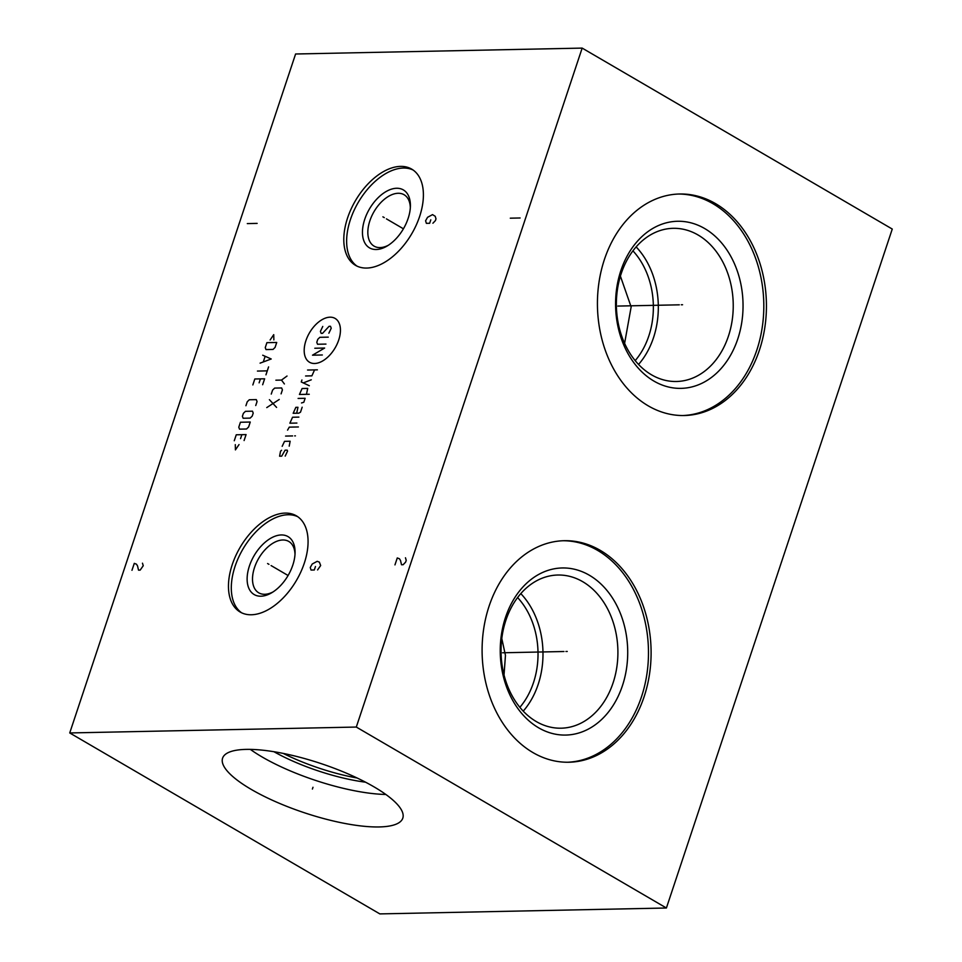 <?xml version="1.0" encoding="UTF-8"?>
<svg xmlns="http://www.w3.org/2000/svg" width="962" height="962" viewBox="0 0 962 962"><rect width="100%" height="100%" fill="white"/><g stroke="black" fill="none" stroke-linecap="round" stroke-linejoin="round"><path stroke-width="1.44" d="M582.166 48.1L295.599 53.992L69.733 732.948L379.834 913.9L666.401 908.008L892.267 229.052L582.166 48.1L356.301 727.056L666.401 908.008M69.733 732.948L356.301 727.056M379.148 826.947A94.961 25.962 18.4 0 1 275.938 801.839A94.961 25.962 18.4 0 1 222.583 758.188A94.961 25.962 18.4 0 1 246.248 749.386A94.961 25.962 18.4 0 1 349.447 774.494A94.961 25.962 18.4 0 1 402.801 818.145A94.961 25.962 18.4 0 1 379.148 826.947M347.571 217.965A55.712 32.66 120.3 0 1 411.676 169.108A55.712 32.66 120.3 0 1 419.624 216.486A55.712 32.66 120.3 0 1 355.519 265.344A55.712 32.66 120.3 0 1 347.571 217.965M232.239 564.67A55.712 32.66 120.3 0 1 296.344 515.812A55.712 32.66 120.3 0 1 304.293 563.191A55.712 32.66 120.3 0 1 240.187 612.048A55.712 32.66 120.3 0 1 232.239 564.67M715.572 203.643A110.786 84.5 -91.2 0 1 764.898 327.044A110.786 84.5 -91.2 0 1 684.21 415.524A110.786 84.5 -91.2 0 1 648.292 405.88A110.786 84.5 -91.2 0 1 598.965 282.479A110.786 84.5 -91.2 0 1 679.653 193.999A110.786 84.5 -91.2 0 1 715.572 203.643M600.24 550.348A110.786 84.5 -91.2 0 1 649.566 673.749A110.786 84.5 -91.2 0 1 568.879 762.229A110.786 84.5 -91.2 0 1 532.96 752.585A110.786 84.5 -91.2 0 1 483.633 629.184A110.786 84.5 -91.2 0 1 564.321 540.704A110.786 84.5 -91.2 0 1 600.24 550.348M678.342 194.035A110.786 84.5 88.8 0 1 712.95 203.691A110.786 84.5 -91.2 0 1 762.397 326.25A110.786 84.5 -91.2 0 1 682.9 415.536M704.689 228.547A83.562 63.732 -91.2 0 1 737.782 338.937A83.562 63.732 -91.2 0 1 653.944 381.096A83.562 63.732 88.8 0 1 620.839 270.695A83.562 63.732 88.8 0 1 704.689 228.547M698.063 234.993A76.599 58.417 -91.2 0 1 732.178 320.31A76.599 58.417 -91.2 0 1 676.382 381.493A76.599 58.417 -91.2 0 1 651.551 374.831A76.599 58.417 88.8 0 1 617.436 289.502A76.599 58.417 88.8 0 1 673.232 228.319A76.599 58.417 88.8 0 1 698.063 234.993M636.147 246.909A76.599 58.417 -91.2 0 1 638.552 364.442M635.197 360.63A72.234 55.087 88.8 0 0 632.936 250.866M624.603 343.35L631.144 306.938L620.406 276.142M519.865 707.323A72.234 55.087 88.8 0 0 517.604 597.57M504.028 674.927L505.459 655.387L501.791 638.54M520.815 593.614A76.599 58.417 -91.2 0 1 523.22 711.146M273.052 591.931A29.75 17.436 -59.7 0 1 258.766 592.832A29.75 17.436 -59.7 0 1 254.521 567.532A29.75 17.436 120.3 0 1 288.756 541.438A29.75 17.436 120.3 0 1 294.997 554.316M249.398 566.029A33.55 19.673 -59.7 0 0 271.717 592.76A33.55 19.673 -59.7 0 0 292.797 565.139A33.55 19.673 120.3 0 0 295.069 552.753A33.55 19.673 120.3 0 0 276.563 535.714A33.55 19.673 120.3 0 0 249.398 566.029M297.727 516.702A55.712 32.66 120.3 0 0 235.077 566.329A55.712 32.66 -59.7 0 0 241.642 612.818M357.13 778.005A83.057 22.703 18.4 0 1 283.201 753.402M365.548 782.19A83.057 22.703 18.4 0 1 273.954 751.719M385.846 794.468A94.961 25.962 18.4 0 1 250.336 749.386M582.731 581.697A76.599 58.417 88.8 0 0 557.9 575.023A76.599 58.417 88.8 0 0 502.104 636.207A76.599 58.417 88.8 0 0 536.219 721.524A76.599 58.417 -91.2 0 0 561.05 728.198A76.599 58.417 -91.2 0 0 616.846 667.015A76.599 58.417 -91.2 0 0 582.731 581.697M589.357 575.24A83.562 63.732 -91.2 0 1 622.45 685.641A83.562 63.732 -91.2 0 1 538.6 727.789A83.562 63.732 88.8 0 1 505.507 617.4A83.562 63.732 88.8 0 1 589.357 575.24M567.568 762.241A110.786 84.5 -91.2 0 0 647.065 672.955A110.786 84.5 -91.2 0 0 597.618 550.396A110.786 84.5 88.8 0 0 563.01 540.74M388.383 245.238A29.75 17.436 -59.7 0 1 374.098 246.14A29.75 17.436 -59.7 0 1 369.853 220.827A29.75 17.436 120.3 0 1 404.088 194.733A29.75 17.436 120.3 0 1 410.329 207.624M364.73 219.336A33.55 19.673 -59.7 0 0 387.049 246.068A33.55 19.673 -59.7 0 0 408.128 218.434A33.55 19.673 120.3 0 0 410.401 206.048A33.55 19.673 120.3 0 0 391.895 189.021A33.55 19.673 120.3 0 0 364.73 219.336M413.059 169.997A55.712 32.66 120.3 0 0 350.408 219.625A55.712 32.66 -59.7 0 0 356.974 266.113M384.283 217.628L382.912 216.835L384.283 217.628M386.435 218.879L403.427 228.8M432.912 223.22L435.425 220.587L435.99 218.855L435.221 216.282L432.527 214.622L427.561 217.304L425.589 220.791L426.37 223.352L429.641 223.28L430.796 219.817M268.951 564.333L267.58 563.54L268.951 564.333M271.104 565.584L288.083 575.504M317.58 569.925L320.659 565.548L319.36 562.133L317.195 561.315L312.229 564.009L310.257 567.484L311.039 570.057L314.309 569.985L315.464 566.522M314.61 363.492A25.373 14.875 -59.7 0 0 338.72 339.995A25.373 14.875 -59.7 0 0 330.026 317.183A25.373 14.875 -59.7 0 0 305.904 340.68A25.373 14.875 -59.7 0 0 314.61 363.492M328.872 333.201L331.229 328.234L330.483 326.274L329.076 326.31L322.559 333.333L321.152 333.357L320.406 331.409L322.763 326.443M325.95 344.083L317.532 344.252L316.787 342.304L317.773 339.333L319.841 337.313L328.258 337.145M314.802 348.244L324.627 348.04L312.506 355.182L322.33 354.978M307.563 370.033L317.388 369.841M305.579 375.986L311.892 375.853L314.574 369.889M301.924 379.99L301.262 381.974L309.307 385.738M311.279 379.798L303.27 382.912M306.445 394.324L307.72 388.395L302.104 388.516L299.435 394.468L309.259 394.264M301.491 402.958L303.812 402.248L305.134 398.292L298.112 398.436M296.681 413.215L297.955 407.287L295.851 407.335L293.169 413.287L298.785 413.179L300.517 412.157L302.164 407.203M298.869 417.111L292.556 417.243L289.875 423.196L296.897 423.052M298.376 426.96L289.261 427.14L287.566 430.134M285.594 436.075L292.604 435.93M294.709 435.882L295.418 435.87L294.709 435.882M289.201 446.164L290.151 441.233L284.536 441.342L282.179 446.308M281.565 450.264L280.531 451.262L279.593 456.204L281.698 456.156L285.077 450.192L287.181 450.144L287.554 451.118L285.209 456.084M275.878 380.194L281.493 380.086L287.025 376.034M281.493 380.086L284.391 383.958M281.096 393.867L282.407 389.899L281.662 387.951L274.651 388.095L272.583 390.103L271.26 394.071M269.396 399.675L276.587 407.407M279.22 399.483L266.763 407.599M273.857 339.899L273.737 334.656L270.118 339.983M266.895 342.664L265.247 347.619L265.993 349.579L273.016 349.434L275.072 347.426L276.719 342.472L266.895 342.664M260.089 363.143L271.224 358.982L262.722 355.218M265.091 356.481L263.335 361.76M257.443 371.067L267.28 370.863M268.59 366.907L265.957 374.831M262.662 384.728L264.634 378.787L254.81 378.992L252.838 384.932M259.115 382.84L260.425 378.872M255.736 405.531L257.058 401.575L256.313 399.615L249.302 399.759L247.234 401.779L245.911 405.736M245.454 411.327L243.386 413.335L242.4 416.305L243.145 418.254L250.168 418.109L252.224 416.101L253.21 413.131L252.465 411.183L245.454 411.327M240.428 422.246L238.78 427.2L239.526 429.148L246.537 429.004L248.605 426.996L250.252 422.041L240.428 422.246M244.095 440.536L246.08 434.596L236.255 434.788L234.271 440.74M240.548 438.636L241.859 434.68M235.293 444.648L235.413 449.891L239.033 444.576M257.131 223.388L247.306 223.593M520.117 217.977L510.293 218.182M394.961 564.886L397.27 557.948L399.434 558.766L400.505 560.473L401.515 564.754L403.15 564.718L405.651 562.085L406.229 560.353L405.459 557.78M131.974 570.286L134.283 563.359L136.448 564.177L137.518 565.872L138.528 570.153L140.163 570.117L143.242 565.752L142.472 563.191M312.987 787.277L312.397 789.056M681.3 304.774L682.563 304.75L681.3 304.774M679.316 304.822L617.905 306.072M565.969 651.478L567.231 651.454L565.969 651.478M563.985 651.514L502.573 652.777"/></g></svg>
